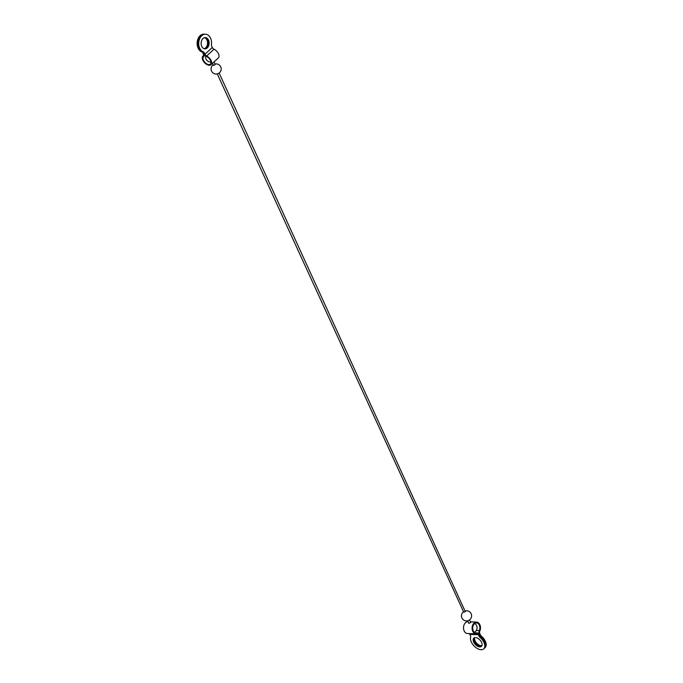 <?xml version="1.0" encoding="UTF-8"?>
<svg xmlns="http://www.w3.org/2000/svg" width="683" height="683" viewBox="0 0 683 683"><rect width="100%" height="100%" fill="white"/><g stroke="black" fill="none" stroke-linecap="round" stroke-linejoin="round"><path stroke-width="1.02" d="M480.414 634.883A2.254 1.289 -132.7 0 0 481.395 636.155A9.007 5.148 -132.7 0 1 485.109 647.595L484.614 648.056A9.007 5.148 47.3 0 0 480.892 636.616A2.254 1.289 47.3 0 1 479.91 635.344L480.414 634.883L479.782 633.508A2.254 1.605 92.3 0 1 479.799 631.075A5.899 4.2 92.3 0 0 480.038 625.176A5.899 4.2 92.3 0 0 476.521 622.076A5.899 4.2 92.3 0 0 472.09 627.805A5.899 4.2 92.3 0 0 476.042 633.875A5.899 4.2 92.3 0 0 476.854 633.798A2.254 1.605 92.3 0 1 477.161 633.764A2.254 1.605 92.3 0 1 478.424 634.763L479.056 636.138L479.56 635.677A2.254 1.289 -132.7 0 0 480.542 636.94A9.007 5.148 -132.7 0 1 484.256 648.389L483.752 648.85A9.007 5.148 47.3 0 1 474.864 646.724A9.007 5.148 47.3 0 1 470.655 637.026A2.254 1.289 47.3 0 0 470.493 635.788L469.861 634.413L478.424 634.763M476.042 633.875L467.479 633.525A5.899 4.2 -87.7 0 1 463.518 627.455A5.899 4.2 -87.7 0 1 467.957 621.735L468.094 621.735M469.52 619.925L470.715 622.52L468.845 623.374L467.659 620.77M214.872 64.262L214.974 64.859L213.634 65.406L212.456 63.365M219.141 73.038L465.354 611.746L463.706 612.139L217.271 73.892M205.207 34.21A9.007 6.412 92.3 0 0 204.917 34.193A9.007 6.412 92.3 0 0 198.215 41.962A9.007 6.412 92.3 0 0 202.817 51.934L203.397 51.951A9.007 6.412 -87.7 0 1 198.796 41.987A9.007 6.412 -87.7 0 1 205.498 34.218A9.007 6.412 -87.7 0 1 211.457 44.506A2.254 1.605 -87.7 0 0 211.679 46.085L212.311 47.46A2.254 1.289 -132.7 0 0 214.018 49.202A5.899 3.372 -132.7 0 1 218.372 53.53A5.899 3.372 -132.7 0 1 218.347 57.927L210.987 64.723A5.899 3.372 47.3 0 1 204.507 62.674A5.899 3.372 47.3 0 1 202.979 56.049A5.899 3.372 47.3 0 1 203.227 55.852L203.397 55.69M204.208 34.167A9.007 6.412 92.3 0 0 203.918 34.15A9.007 6.412 92.3 0 0 197.216 41.919A9.007 6.412 92.3 0 0 201.818 51.891L202.407 51.917A2.254 1.605 -87.7 0 1 203.329 52.847L203.961 54.239A3.082 1.767 47.3 0 1 203.893 56.416A3.082 1.767 47.3 0 1 203.765 56.518A5.046 2.886 47.3 0 0 203.56 56.68A5.046 2.886 47.3 0 0 204.866 62.341A5.046 2.886 47.3 0 0 210.407 64.091A5.046 2.886 47.3 0 0 210.432 60.335A5.046 2.886 47.3 0 0 206.71 56.629A3.082 1.767 47.3 0 1 204.379 54.256L203.739 52.856A2.254 1.605 92.3 0 0 202.817 51.934M204.61 48.817A5.635 4.013 92.3 0 0 208.554 43.353A5.635 4.013 92.3 0 0 205.071 37.591M207.273 47.895A5.635 4.013 -87.7 0 1 204.909 48.843A5.635 4.013 -87.7 0 1 201.246 44.779A5.635 4.013 -87.7 0 1 202.996 38.538A5.635 4.013 -87.7 0 1 205.361 37.591A5.635 4.013 -87.7 0 1 209.015 41.654A5.635 4.013 -87.7 0 1 207.273 47.895M203.397 51.951A2.254 1.605 -87.7 0 1 204.319 52.881L204.951 54.256L212.311 47.46M210.987 64.723A5.899 3.372 47.3 0 0 211.013 60.326A5.899 3.372 47.3 0 0 206.659 55.997A2.254 1.289 47.3 0 1 204.951 54.256M202.407 51.917A9.007 6.412 -87.7 0 1 197.805 41.945A9.007 6.412 -87.7 0 1 204.499 34.176A9.007 6.412 -87.7 0 1 204.712 34.184M203.227 55.852A2.254 1.289 47.3 0 0 203.321 55.784A2.254 1.289 47.3 0 0 203.372 54.188L202.74 52.822A2.254 1.605 92.3 0 0 201.818 51.891M204.115 48.698A5.635 4.013 92.3 0 0 207.555 43.319A5.635 4.013 92.3 0 0 204.567 37.667M204.866 37.616A5.635 4.013 -87.7 0 1 208.076 41.953A5.635 4.013 -87.7 0 1 206.275 47.853A5.635 4.013 -87.7 0 1 204.405 48.783M476.29 630.494L479.295 630.622A5.046 3.594 92.3 0 0 476.486 622.939A5.046 3.594 92.3 0 0 472.696 627.831A5.046 3.594 92.3 0 0 476.077 633.021A5.046 3.594 92.3 0 0 476.768 632.953A3.082 2.194 92.3 0 1 477.186 632.919L475.223 632.834M479.295 630.622A3.082 2.194 92.3 0 0 479.27 633.952L479.91 635.344M481.831 645.905A5.635 3.219 47.3 0 1 480.636 646.118A5.635 3.219 47.3 0 1 475.522 642.899A5.635 3.219 47.3 0 1 474.309 637.768M474.659 637.64A5.635 3.219 -132.7 0 0 475.052 640.816A5.635 3.219 -132.7 0 0 481.139 645.648A5.635 3.219 -132.7 0 0 481.985 645.563M483.752 648.85A9.007 5.148 47.3 0 0 480.038 637.41A2.254 1.289 47.3 0 1 479.056 636.138M481.592 642.396A5.635 3.219 47.3 0 1 481.464 646.366A5.635 3.219 47.3 0 1 475.274 644.419A5.635 3.219 47.3 0 1 473.823 638.093A5.635 3.219 47.3 0 1 481.592 642.396M474.096 637.888A5.635 3.219 -132.7 0 0 475.778 643.949A5.635 3.219 -132.7 0 0 481.694 646.109M479.56 635.677L478.92 634.276A3.082 2.194 92.3 0 0 477.186 632.919M469.161 633.593A2.254 1.605 -87.7 0 1 469.861 634.413M206.659 55.997L214.018 49.202M202.74 52.822L203.329 52.847M203.739 52.856L204.319 52.881M475.402 632.902L476.768 632.953M478.732 633.935L479.27 633.952M480.892 636.616L481.395 636.155M480.038 637.41L480.542 636.94M476.521 622.076L470.399 621.829M213.139 64.868A5.071 5.071 0 0 0 213.122 73.021A5.071 5.071 0 0 0 220.916 70.639A5.071 5.071 0 0 0 215.008 64.014M463.526 611.746A5.071 5.071 0 0 0 466.318 620.898A5.071 5.071 0 0 0 471.569 615.366A5.071 5.071 0 0 0 465.388 610.892M215.188 64.407L214.035 61.897M205.498 34.218L204.917 34.193M205.694 55.972A5.071 5.071 0 0 0 210.979 62.042M203.466 55.605L202.979 56.049M204.499 34.176L203.918 34.15M474.344 632.296A5.071 5.071 0 0 0 474.702 623.511"/></g></svg>
